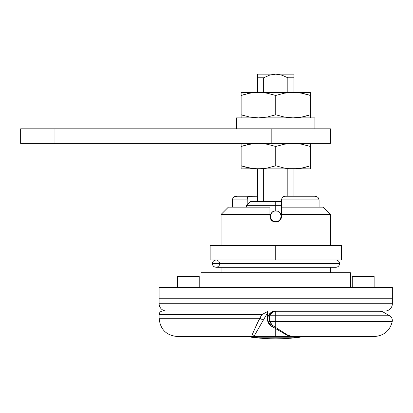 <?xml version="1.0" encoding="UTF-8"?>
<svg xmlns="http://www.w3.org/2000/svg" width="413" height="413" viewBox="0 0 413 413"><rect width="100%" height="100%" fill="white"/><g stroke="black" fill="none" stroke-linecap="round" stroke-linejoin="round"><path stroke-width="0.62" d="M199.211 287.324L199.211 276.395L177.347 276.395L177.347 287.324L177.347 276.395L199.211 276.395L199.211 287.324M374.132 287.324L374.132 276.395L352.263 276.395L352.263 287.324L352.263 276.395L374.132 276.395L374.132 287.324M166.413 311.015L385.061 311.015A7.289 7.289 0 0 0 392.35 303.725L159.129 303.725A7.289 7.289 0 0 0 166.413 311.015A7.289 7.289 0 0 1 159.129 303.725L392.35 303.725L392.35 298.258L159.129 298.258L159.129 303.725L159.129 298.258L392.35 298.258L159.129 298.258L159.129 287.324L159.129 298.258L392.35 298.258L392.35 303.725A7.289 7.289 0 0 1 385.061 311.015M281.981 198.183L281.568 199.866L319.079 199.866L319.079 207.156L319.079 199.866L281.568 199.866L281.996 198.157L282.941 197.016L285.213 196.221L283.85 196.49L282.203 197.817L281.64 199.143L281.568 207.156L323.111 207.156L281.568 207.156L281.568 214.445L330.4 214.445L330.4 245.42L330.4 214.445L323.111 207.156L330.4 214.445L281.568 214.445L281.568 216.267L280.587 219.504L278.976 221.115L275.739 222.096L272.497 221.115L270.892 219.509L270.019 217.408L269.906 214.445L221.079 214.445L221.079 245.42L221.079 214.445L269.906 214.445L269.906 207.156L228.363 207.156L269.906 207.156L269.906 216.267L270.799 219.365M276.359 222.065L278.207 221.549L279.792 220.454L280.954 218.875L281.521 216.99M257.593 196.221L236.788 196.221L234.001 197.016L232.891 198.157L234.656 196.655L236.788 196.221L248.167 196.221L247.423 197.259L247.175 199.866L232.4 199.866L232.891 198.157L232.4 199.866L232.4 207.156L232.4 199.866L247.175 199.866L247.175 204.745L247.237 198.446L247.939 196.289L257.516 196.221M285.125 196.227L314.685 196.221L285.213 196.221L283.488 196.655L281.996 198.157L281.568 199.866L281.568 216.267L281.124 218.503L279.859 220.392L277.97 221.652L274.599 221.982M330.4 272.75L330.4 267.283L330.4 272.75M221.079 267.283L221.079 272.75L221.079 267.283M270.019 217.408L269.906 216.267M270.892 219.509L272.394 221.043M271.682 220.459L270.484 218.797L269.942 216.913M273.504 221.652L272.497 221.115L275.739 222.096L275.739 221.735L273.643 221.316L271.878 220.134L270.376 217.336L270.376 215.204L271.873 212.406L274.666 210.909L277.835 211.219L279.606 212.401L280.788 214.171L281.207 216.262L280.282 219.303L278.78 220.81L275.739 221.735L275.739 222.096L276.88 221.982L279.043 221.069M280.587 219.509L279.859 220.387M281.454 217.408L281.098 218.565M265.022 311.015L384.534 311.015M275.079 222.06L273.21 221.518L271.62 220.392M284.588 196.278L282.668 197.259L282.012 198.132M283.85 196.49L283.514 196.645M319.079 199.866L318.077 197.512L316.823 196.655L314.685 196.221L317.478 197.016L318.588 198.157L319.079 199.866M275.739 205.333L275.739 201.689L250.232 201.689L275.739 201.689L275.739 205.333L246.587 205.333L275.739 205.333L275.739 210.8L275.739 205.333L281.568 205.333L275.739 205.333M274.666 221.626L273.659 221.322M275.559 221.729L273.643 221.316L271.878 220.134L270.691 218.363L270.272 216.267L270.691 214.171L272.694 211.724L273.638 211.219L276.808 210.904M287.825 77.789L287.825 92.367L287.825 77.789L293.958 77.789L287.825 77.789L282.017 75.197L287.825 77.789M287.825 168.891L287.825 196.221L287.825 168.891M293.958 196.221L293.958 168.886L293.958 196.221M293.958 92.367L293.958 75.197L293.958 92.367M257.516 77.789L257.516 92.367L257.516 75.197L257.516 77.789L263.654 77.789L257.516 77.789L257.516 75.197M257.516 168.886L257.516 201.689L257.516 168.886M263.654 201.689L263.654 168.891L263.654 201.689M263.654 92.367L263.654 77.789L269.467 75.197L275.739 74.144L269.467 75.197L263.654 77.789L263.654 92.367M275.739 74.144L293.958 74.144L293.958 75.197L293.958 74.144L293.958 74.417L293.958 74.144L275.739 74.144L282.017 75.197L275.739 74.144L257.516 74.144L257.516 74.417L257.516 74.144L275.739 74.144L269.467 75.197M277.835 211.219L280.148 213.041M280.282 213.227L281.207 216.226M281.207 216.262L280.282 219.303L278.78 220.81L277.108 221.559M277.835 221.316L278.775 220.81M276.808 221.626L275.739 221.735M281.568 201.689L275.739 201.689L281.568 201.689M293.958 75.197L293.958 77.789M270.68 214.192L270.376 215.204M159.129 314.66A3.645 3.645 0 0 1 162.768 311.015A3.645 3.645 0 0 0 159.129 314.66L159.129 318.299L159.129 314.66L261.857 314.66L159.129 314.66M258.032 321.779L261.857 314.66L259.684 318.299L159.129 318.299L259.684 318.299C254.516 329.099 251.878 335.175 251.77 336.523L177.347 336.523C166.279 335.444 160.208 329.368 159.129 318.299M163.264 311.015L162.768 311.015M271.021 312.507A8.198 8.198 0 0 0 267.908 316.786L268.62 315.14L271.021 312.507L272.59 311.639L275.739 311.015L275.739 327.494L287.773 335.165L291.119 336.44L374.317 336.523L177.347 336.523L251.77 336.523L252.142 335.015M271.868 326.446A8.234 8.234 0 0 1 267.5 319.177L267.5 311.221L267.5 311.552L261.857 314.66L267.5 311.552L267.66 320.782L268.889 323.751L271.873 326.446M279.854 331.056L275.739 331.056L275.739 336.523L275.739 328.681L275.739 331.056L257.031 331.056L254.924 334.7A3.645 3.645 0 0 1 251.77 336.523L254.279 335.521M267.5 312.915L254.924 334.7L263.339 320.121L259.684 318.299L263.339 320.121L267.5 312.915M252.839 333.26L258.027 321.794M275.739 336.523L251.77 336.523A3.645 3.645 0 0 0 254.924 334.7M275.739 331.056L257.031 331.056M392.35 298.258L392.35 287.324L159.129 287.324L392.35 287.324L392.35 298.258M20.65 128.81L330.4 128.81L330.4 143.383L330.4 128.81L271.181 128.81L271.181 143.383L330.4 143.383L271.181 143.383L271.181 128.81L20.65 128.81L20.65 143.383L54.057 143.383L54.057 128.81L54.057 143.383L271.181 143.383L20.65 143.383M382.686 311.748L389.619 315.749L382.686 311.748L275.739 311.748L382.686 311.748L379.955 311.015M268.496 323.059L267.908 321.644A8.198 8.198 0 0 0 270.391 325.429L279.431 330.813M300.313 336.523L292.249 336.523L287.773 335.165L272.549 325.449L269.648 321.417L269.648 315.749L271.021 313.343L272.069 312.419L273.292 311.748L275.739 311.748L275.739 311.015L274.495 311.195L273.292 311.748L275.739 311.748L275.739 315.749L269.648 315.749L269.41 319.76L269.648 321.417L275.739 321.417L269.648 321.417L271.553 324.659L275.739 327.494L275.739 321.417L392.267 321.417L275.739 321.417L392.267 321.417L275.739 321.417L275.739 315.749L389.619 315.749L269.648 315.749A1.822 1.559 -162.8 0 0 267.908 316.786A8.198 8.198 0 0 0 267.898 316.807L267.908 321.644L271.64 326.311L286.782 335.057L292.249 336.523L373.941 336.523M304.892 336.523L370.487 336.523M271.671 326.332L268.92 323.766L268.161 322.352L267.541 319.213L268.161 316.074L268.92 314.66L271.181 312.393L272.601 311.639M274.139 311.17L274.707 311.077M275.332 311.025L275.688 311.015M292.249 336.523L289.472 336.161L286.782 335.057A1.822 1.456 -60 0 0 287.773 335.165L286.782 335.057M275.739 327.494A1.822 0.511 120 0 1 274.826 328.154A1.822 0.511 -60 0 0 275.739 327.494M272.549 325.449A1.822 0.382 120 0 1 271.64 326.311A1.822 0.382 -60 0 0 272.549 325.449M269.648 321.417A1.822 0.299 162.7 0 1 267.908 321.644A1.822 0.299 -17.3 0 0 269.648 321.417M267.815 321.324L267.908 321.644L267.815 321.324M267.908 316.786A1.822 1.559 17.2 0 1 269.648 315.749L273.292 311.748A1.822 1.007 -112.6 0 0 272.59 311.639L268.161 316.084L267.908 316.786L268.166 316.069M273.292 311.748L275.739 311.015L272.59 311.639L273.292 311.748M275.739 337.209L300.158 337.209L290.313 338.273L300.158 337.209L251.321 337.209L261.161 338.273L251.321 337.209L275.739 337.209M270.272 338.763L275.739 338.856L270.272 338.774M281.207 338.774L275.739 338.856L281.207 338.737A182.169 182.169 0 0 0 290.313 338.232L290.313 338.262M285.765 338.541L290.313 338.237M267.991 338.655L270.272 338.737A182.169 182.169 0 0 1 261.161 338.232L267.991 338.655M201.033 280.04L201.033 287.324L201.033 280.04L350.441 280.04L201.033 280.04L201.033 272.75L201.033 280.04L201.394 280.04L201.033 280.04M350.441 287.324L350.441 280.04L201.394 280.04L350.441 280.04L350.441 287.324M350.441 272.75L201.033 272.75L350.441 272.75L350.441 280.04L350.441 272.75M341.334 259.994L210.145 259.994L210.145 245.42L275.739 245.42L210.145 245.42L210.145 259.994L275.739 259.994L275.739 245.42L341.334 245.42L275.739 245.42L275.739 259.994L341.334 259.994L341.334 245.42L341.334 259.994M335.867 267.283A3.645 3.645 0 0 0 339.512 263.639L212.385 263.639L212.664 265.038L213.459 266.22L214.652 267.01L216.051 267.283L335.867 267.283A3.645 3.645 0 0 0 339.512 263.639A3.645 3.645 0 0 0 335.867 259.994A3.645 3.645 0 0 1 339.512 263.639L212.385 263.639L212.669 265.053L213.459 266.22L214.652 267.01L216.051 267.283M214.806 267.066L214.017 266.669M215.374 260.056L216.056 259.994L214.657 260.273L213.464 261.057L212.664 262.24L212.385 263.639L212.458 262.926M214.022 260.608L214.812 260.211M219.654 262.926L218.647 261.057M218.09 260.608L217.455 260.273M213.005 261.61L212.664 262.24M217.455 267.01L219.102 265.673L219.654 264.351M213.464 266.22L213.005 265.662M212.664 265.038L212.385 263.639M300.452 168.292L293.049 168.891L258.43 168.891L310.359 168.891L310.359 168.055L310.359 168.891L288.651 168.68L284.304 168.06L275.739 165.799L275.739 146.476L267.17 144.214L258.43 143.383L249.674 144.22L241.12 146.476L241.12 165.799L249.684 168.06L258.43 168.891L267.185 168.06L275.739 165.799L284.304 168.06L288.651 168.68L297.453 168.68L301.805 168.06L310.359 165.799L310.359 146.476L301.789 144.214L293.049 143.383L284.294 144.22L275.739 146.476L275.739 165.799L267.185 168.06L262.833 168.68L241.12 168.891L241.12 143.595M310.359 143.383L310.359 144.214L310.359 143.383M310.359 168.68L310.359 143.6M306.1 145.195L307.298 145.526M309.125 166.202L301.805 168.06L297.443 168.68M251.021 143.982L258.43 143.383L262.828 143.6L267.17 144.214L275.739 146.476L284.294 144.22L293.049 143.383L301.789 144.214L310.359 146.476L310.359 144.225M241.12 168.68L241.12 168.06L241.12 168.891L258.43 168.891L254.031 168.68L245.384 167.084L249.674 168.06L241.12 165.799L244.191 166.754M304.355 167.518L306.095 167.084M310.359 168.055L310.359 167.435M241.12 167.435L241.12 168.055M245.384 167.084L241.12 165.799L241.12 167.074M310.359 167.074L310.359 165.799M247.119 144.756L254.026 143.6M242.354 146.078L241.12 146.455M241.12 144.22L241.12 144.839M241.12 145.206L241.12 146.476L245.374 145.195M310.359 144.839L310.359 145.19M236.566 117.875L236.566 128.81L236.566 117.875L314.912 117.875L236.566 117.875M314.912 128.81L314.912 117.875L314.912 128.81M310.359 92.579L310.359 93.204L310.359 92.367L241.12 92.367L258.43 92.367L249.674 93.199L241.12 95.46L241.12 114.783L249.684 117.044L258.43 117.875L267.185 117.039L275.739 114.783L275.739 95.46L267.17 93.199L258.43 92.367L267.17 93.199L275.739 95.46L275.739 114.783L284.304 117.044L293.049 117.875L301.805 117.039L310.359 114.783L310.359 95.46L301.789 93.199L293.049 92.367L284.294 93.199L275.739 95.46L284.294 93.199L293.049 92.367L301.789 93.199L310.359 95.46L310.359 92.367L258.43 92.367L249.684 93.199L254.026 92.579M310.359 117.664L310.359 95.46L307.298 94.51M300.452 117.277L297.443 117.664M309.125 115.181L301.805 117.039L293.049 117.875L284.304 117.044L275.739 114.783L267.185 117.039L258.43 117.875L249.684 117.044L241.12 114.783L241.12 92.579M241.12 117.664L241.12 114.783L244.191 115.738M304.355 116.502L306.095 116.063M310.359 117.034L310.359 116.42M241.12 116.42L241.12 117.034M245.384 116.063L241.12 114.783L241.12 116.053M310.359 116.053L310.359 114.783M247.119 93.741L251.021 92.966M242.354 95.057L241.12 95.434M241.12 93.209L241.12 93.823M241.12 94.185L241.12 95.46L245.374 94.179M306.1 94.179L301.8 93.199L310.359 95.46L310.359 93.209M310.359 93.823L310.359 94.174M221.079 214.445L228.363 207.156M246.587 207.156L246.587 205.333L250.232 201.689M374.317 336.523C383.951 335.826 389.939 330.787 392.267 321.417C392.567 318.975 391.684 317.086 389.619 315.749"/></g></svg>
